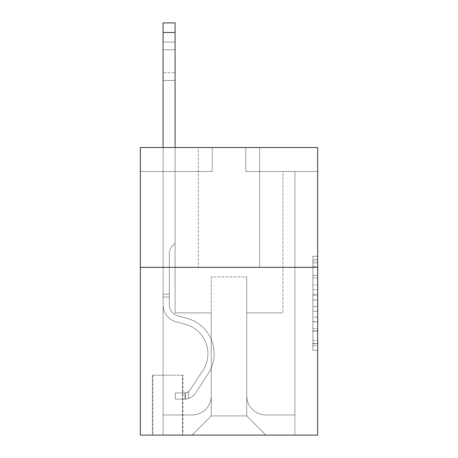 <?xml version="1.0" encoding="UTF-8"?>
<svg xmlns="http://www.w3.org/2000/svg" width="458" height="458" viewBox="0 0 458 458"><rect width="100%" height="100%" fill="white"/><g stroke="black" fill="none" stroke-linecap="round" stroke-linejoin="round"><path stroke-width="0.34" stroke-dasharray="2.29 1.72" d="M312.877 284.945L312.877 300.001L317.669 300.001L317.669 345.635L317.669 260.951L317.669 300.001L312.877 300.001L312.877 259.537L312.877 350.341L312.877 256.245L312.877 343.752L317.669 343.752L312.877 343.752L317.669 343.752L312.877 343.752L312.877 328.695L312.877 350.341L317.669 350.341L317.669 256.245L317.669 343.517L317.669 306.585L312.877 306.585L317.669 306.585L317.669 328.695L317.669 262.829L312.877 262.829L317.669 262.829L317.669 350.341L317.669 260.951L317.669 350.341L312.877 350.341L312.877 256.245L317.669 256.245L317.669 260.951L317.669 256.245L317.669 260.951L317.669 256.245L317.669 259.537L317.669 256.245L312.877 256.245L312.877 262.829L317.669 262.829L312.877 262.829L312.877 284.945L317.669 284.945M259.675 147.516L259.675 267.346L198.325 267.346L259.675 267.346L198.325 267.346L259.675 267.346L259.675 147.516L198.325 147.516L198.325 267.346L198.325 147.516L259.675 147.516M182.988 375.188L152.314 375.188L182.988 375.188L182.988 435.1L152.314 435.1L182.988 435.1M152.314 375.188L152.314 435.1M317.669 294.351L317.669 289.651L317.669 294.351L312.877 294.351L312.877 275.418L312.877 331.168L312.877 317.171L317.669 317.171L312.877 317.171L312.877 350.341L317.669 350.341L312.877 350.341L317.669 350.341L312.877 350.341L312.877 256.245L317.669 256.245L312.877 256.245L317.669 256.245L312.877 256.245L312.877 294.351L317.669 294.351M317.669 267.346L317.669 435.1L140.331 435.1L140.331 267.346L317.669 267.346L317.669 147.516L245.774 147.516L317.669 147.516L317.669 171.481L317.669 147.516L140.331 147.516L212.226 147.516L140.331 147.516L140.331 267.346L317.669 267.346L140.331 267.346M317.669 171.481L245.774 171.481L317.669 171.481M282.924 171.481L294.906 171.481L282.924 171.481L294.906 171.481L282.924 171.481L294.906 171.481L282.924 171.481L294.906 171.481L282.924 171.481L294.906 171.481L282.924 171.481L294.906 171.481L282.924 171.481L294.906 171.481L282.924 171.481L294.906 171.481L282.924 171.481L294.906 171.481L282.924 171.481L294.906 171.481L282.924 171.481L294.906 171.481L282.924 171.481L294.906 171.481L282.924 171.481L294.906 171.481L282.924 171.481L294.906 171.481L282.924 171.481L294.906 171.481L282.924 171.481L294.906 171.481L282.924 171.481L294.906 171.481L282.924 171.481L294.906 171.481L282.924 171.481L282.924 312.877L246.736 312.877L246.736 415.927L211.264 415.927L246.736 415.927L265.909 435.1L294.906 435.1L294.906 171.481L294.906 435.1L192.091 435.1L265.909 435.1L246.736 415.927L265.909 435.1L246.736 415.927L246.736 276.93L246.736 395.798A19.173 19.173 0 0 0 265.909 414.971L294.906 414.971L294.906 171.481L294.906 414.971L294.906 171.481L294.906 414.971L294.906 171.481L294.906 414.971L294.906 171.481L294.906 414.971L294.906 171.481L294.906 414.971L294.906 171.481L294.906 414.971L294.906 171.481L294.906 414.971L294.906 171.481L294.906 414.971L294.906 171.481L294.906 414.971L294.906 171.481L294.906 414.971L294.906 171.481L294.906 414.971L294.906 171.481L294.906 414.971L294.906 171.481L294.906 414.971L294.906 171.481L294.906 414.971L294.906 171.481L294.906 414.971L294.906 171.481L294.906 414.971L265.909 414.971A19.173 19.173 0 0 1 246.736 395.798A19.173 19.173 0 0 0 265.909 414.971A19.173 19.173 0 0 1 246.736 395.798A19.173 19.173 0 0 0 265.909 414.971A19.173 19.173 0 0 1 246.736 395.798A19.173 19.173 0 0 0 265.909 414.971A19.173 19.173 0 0 1 246.736 395.798A19.173 19.173 0 0 0 265.909 414.971A19.173 19.173 0 0 1 246.736 395.798A19.173 19.173 0 0 0 265.909 414.971A19.173 19.173 0 0 1 246.736 395.798A19.173 19.173 0 0 0 265.909 414.971A19.173 19.173 0 0 1 246.736 395.798A19.173 19.173 0 0 0 265.909 414.971A19.173 19.173 0 0 1 246.736 395.798A19.173 19.173 0 0 0 265.909 414.971A19.173 19.173 0 0 1 246.736 395.798A19.173 19.173 0 0 0 265.909 414.971A19.173 19.173 0 0 1 246.736 395.798A19.173 19.173 0 0 0 265.909 414.971A19.173 19.173 0 0 1 246.736 395.798A19.173 19.173 0 0 0 265.909 414.971A19.173 19.173 0 0 1 246.736 395.798A19.173 19.173 0 0 0 265.909 414.971A19.173 19.173 0 0 1 246.736 395.798A19.173 19.173 0 0 0 265.909 414.971A19.173 19.173 0 0 1 246.736 395.798A19.173 19.173 0 0 0 265.909 414.971A19.173 19.173 0 0 1 246.736 395.798A19.173 19.173 0 0 0 265.909 414.971A19.173 19.173 0 0 1 246.736 395.798A19.173 19.173 0 0 0 265.909 414.971A19.173 19.173 0 0 1 246.736 395.798L246.736 312.877L246.736 395.798L246.736 312.877L246.736 395.798L246.736 312.877L246.736 395.798L246.736 312.877L246.736 395.798L246.736 312.877L246.736 395.798L246.736 312.877L246.736 395.798L246.736 312.877L246.736 395.798L246.736 312.877L246.736 395.798L246.736 312.877L246.736 395.798L246.736 312.877L246.736 395.798L246.736 312.877L246.736 395.798L246.736 312.877L246.736 395.798L246.736 312.877L246.736 395.798L246.736 312.877L246.736 395.798L246.736 312.877L246.736 395.798L246.736 312.877L246.736 395.798L246.736 312.877L282.924 312.877L246.736 312.877L282.924 312.877L246.736 312.877L282.924 312.877L246.736 312.877L282.924 312.877L246.736 312.877L282.924 312.877L246.736 312.877L282.924 312.877L246.736 312.877L282.924 312.877L246.736 312.877L282.924 312.877L246.736 312.877L282.924 312.877L246.736 312.877L282.924 312.877L246.736 312.877L282.924 312.877L246.736 312.877L282.924 312.877L246.736 312.877L282.924 312.877L246.736 312.877L282.924 312.877L246.736 312.877L282.924 312.877L246.736 312.877L282.924 312.877L246.736 312.877L282.924 312.877L246.736 312.877L282.924 312.877L282.924 171.481M140.331 171.481L212.226 171.481L140.331 171.481L140.331 147.516L140.331 171.481M163.094 171.481L175.076 171.481L163.094 171.481L175.076 171.481L163.094 171.481L175.076 171.481L163.094 171.481L175.076 171.481L163.094 171.481L175.076 171.481L163.094 171.481L175.076 171.481L163.094 171.481L175.076 171.481L163.094 171.481L175.076 171.481L163.094 171.481L175.076 171.481L163.094 171.481L175.076 171.481L163.094 171.481L175.076 171.481L163.094 171.481L175.076 171.481L163.094 171.481L175.076 171.481L163.094 171.481L175.076 171.481L163.094 171.481L175.076 171.481L163.094 171.481L175.076 171.481L163.094 171.481L175.076 171.481L163.094 171.481L175.076 171.481L163.094 171.481L163.094 435.1L192.091 435.1L211.264 415.927L211.264 312.877L175.076 312.877L175.076 171.481L175.076 312.877L175.076 171.481L175.076 312.877L175.076 171.481L175.076 312.877L175.076 171.481L175.076 312.877L175.076 171.481L175.076 312.877L175.076 171.481L175.076 312.877L175.076 171.481L175.076 312.877L175.076 171.481L175.076 312.877L175.076 171.481L175.076 312.877L175.076 171.481L175.076 312.877L175.076 171.481L175.076 312.877L175.076 171.481L175.076 312.877L175.076 171.481L175.076 312.877L175.076 171.481L175.076 312.877L175.076 171.481L175.076 312.877L175.076 171.481L175.076 312.877L175.076 171.481L175.076 312.877L175.076 171.481L175.076 312.877L211.264 312.877L175.076 312.877L211.264 312.877L175.076 312.877L211.264 312.877L175.076 312.877L211.264 312.877L175.076 312.877L211.264 312.877L175.076 312.877L211.264 312.877L175.076 312.877L211.264 312.877L175.076 312.877L211.264 312.877L175.076 312.877L211.264 312.877L175.076 312.877L211.264 312.877L175.076 312.877L211.264 312.877L175.076 312.877L211.264 312.877L175.076 312.877L211.264 312.877L175.076 312.877L211.264 312.877L175.076 312.877L211.264 312.877L175.076 312.877L211.264 312.877L175.076 312.877L211.264 312.877L175.076 312.877L211.264 312.877L211.264 415.927L192.091 435.1L211.264 415.927L192.091 435.1L163.094 435.1L163.094 171.481L163.094 414.971L192.091 414.971A19.173 19.173 0 0 0 211.264 395.798L211.264 312.877L211.264 395.798A19.173 19.173 0 0 1 192.091 414.971A19.173 19.173 0 0 0 211.264 395.798A19.173 19.173 0 0 1 192.091 414.971A19.173 19.173 0 0 0 211.264 395.798A19.173 19.173 0 0 1 192.091 414.971A19.173 19.173 0 0 0 211.264 395.798A19.173 19.173 0 0 1 192.091 414.971A19.173 19.173 0 0 0 211.264 395.798A19.173 19.173 0 0 1 192.091 414.971A19.173 19.173 0 0 0 211.264 395.798A19.173 19.173 0 0 1 192.091 414.971A19.173 19.173 0 0 0 211.264 395.798A19.173 19.173 0 0 1 192.091 414.971A19.173 19.173 0 0 0 211.264 395.798A19.173 19.173 0 0 1 192.091 414.971A19.173 19.173 0 0 0 211.264 395.798A19.173 19.173 0 0 1 192.091 414.971A19.173 19.173 0 0 0 211.264 395.798A19.173 19.173 0 0 1 192.091 414.971A19.173 19.173 0 0 0 211.264 395.798A19.173 19.173 0 0 1 192.091 414.971A19.173 19.173 0 0 0 211.264 395.798A19.173 19.173 0 0 1 192.091 414.971A19.173 19.173 0 0 0 211.264 395.798A19.173 19.173 0 0 1 192.091 414.971A19.173 19.173 0 0 0 211.264 395.798A19.173 19.173 0 0 1 192.091 414.971A19.173 19.173 0 0 0 211.264 395.798A19.173 19.173 0 0 1 192.091 414.971A19.173 19.173 0 0 0 211.264 395.798A19.173 19.173 0 0 1 192.091 414.971A19.173 19.173 0 0 0 211.264 395.798A19.173 19.173 0 0 1 192.091 414.971L163.094 414.971L192.091 414.971L163.094 414.971L192.091 414.971L163.094 414.971L192.091 414.971L163.094 414.971L192.091 414.971L163.094 414.971L192.091 414.971L163.094 414.971L192.091 414.971L163.094 414.971L192.091 414.971L163.094 414.971L192.091 414.971L163.094 414.971L192.091 414.971L163.094 414.971L192.091 414.971L163.094 414.971L192.091 414.971L163.094 414.971L192.091 414.971L163.094 414.971L192.091 414.971L163.094 414.971L192.091 414.971L163.094 414.971L192.091 414.971L163.094 414.971L192.091 414.971L163.094 414.971L163.094 171.481M152.789 435.1L182.507 435.1L152.789 435.1L152.789 375.188L182.507 375.188L182.507 435.1L182.507 375.188L152.789 375.188L152.789 435.1M211.264 276.93L211.264 415.927L211.264 276.93L246.736 276.93L211.264 276.93M245.774 171.481L245.774 147.516L245.774 171.481M212.226 171.481L212.226 147.516L212.226 171.481M312.877 300.001L317.669 300.001L312.877 300.001M312.877 259.537L312.877 256.245L312.877 259.537L317.669 259.537L312.877 259.537M312.877 330.934L312.877 311.291L312.877 330.934L317.669 330.934L312.877 330.934M312.877 311.291L312.877 306.585L317.669 306.585L312.877 306.585L312.877 311.291L317.669 311.291L312.877 311.291M312.877 275.418L312.877 262.829L312.877 275.418L317.669 275.418L312.877 275.418M312.877 256.245L317.669 256.245L312.877 256.245L312.877 260.951L312.877 256.245L317.669 256.245M312.877 350.341L317.669 350.341L312.877 350.341L312.877 345.635L312.877 350.341M163.094 147.516L163.094 304.833A17.496 17.496 0 0 0 175.895 321.682A17.496 17.496 0 0 1 163.094 304.833A17.496 17.496 0 0 0 175.895 321.682A17.496 17.496 0 0 1 163.094 304.833A17.496 17.496 0 0 0 175.895 321.682A17.496 17.496 0 0 1 163.094 304.833A17.496 17.496 0 0 0 175.895 321.682A17.496 17.496 0 0 1 163.094 304.833A17.496 17.496 0 0 0 175.895 321.682A17.496 17.496 0 0 1 163.094 304.833A17.496 17.496 0 0 0 175.895 321.682A17.496 17.496 0 0 1 163.094 304.833A17.496 17.496 0 0 0 175.895 321.682A17.496 17.496 0 0 1 163.094 304.833A17.496 17.496 0 0 0 175.895 321.682A17.496 17.496 0 0 1 163.094 304.833A17.496 17.496 0 0 0 175.895 321.682A17.496 17.496 0 0 1 163.094 304.833A17.496 17.496 0 0 0 175.895 321.682A17.496 17.496 0 0 1 163.094 304.833A17.496 17.496 0 0 0 175.895 321.682A17.496 17.496 0 0 1 163.094 304.833A17.496 17.496 0 0 0 175.895 321.682A17.496 17.496 0 0 1 163.094 304.833A17.496 17.496 0 0 0 175.895 321.682A17.496 17.496 0 0 1 163.094 304.833A17.496 17.496 0 0 0 175.895 321.682A17.496 17.496 0 0 1 163.094 304.833A17.496 17.496 0 0 0 175.895 321.682A17.496 17.496 0 0 1 163.094 304.833A17.496 17.496 0 0 0 175.895 321.682A17.496 17.496 0 0 1 163.094 304.833A17.496 17.496 0 0 0 175.895 321.682A17.496 17.496 0 0 1 163.094 304.833A17.496 17.496 0 0 0 175.895 321.682A17.496 17.496 0 0 1 163.094 304.833A17.496 17.496 0 0 0 175.895 321.682L185.645 324.401A30.434 30.434 0 0 1 202.923 370.413A30.434 30.434 0 0 0 185.645 324.401A30.434 30.434 0 0 1 202.923 370.413A30.434 30.434 0 0 0 185.645 324.401L175.895 321.682L185.645 324.401A30.434 30.434 0 0 1 202.923 370.413A30.434 30.434 0 0 0 185.645 324.401L175.895 321.682L185.645 324.401A30.434 30.434 0 0 1 202.923 370.413A30.434 30.434 0 0 0 185.645 324.401A30.434 30.434 0 0 1 202.923 370.413A30.434 30.434 0 0 0 185.645 324.401L175.895 321.682L185.645 324.401A30.434 30.434 0 0 1 202.923 370.413A30.434 30.434 0 0 0 185.645 324.401L175.895 321.682L185.645 324.401A30.434 30.434 0 0 1 202.923 370.413A30.434 30.434 0 0 0 185.645 324.401A30.434 30.434 0 0 1 202.923 370.413A30.434 30.434 0 0 0 185.645 324.401L175.895 321.682L185.645 324.401A30.434 30.434 0 0 1 202.923 370.413A30.434 30.434 0 0 0 185.645 324.401L175.895 321.682L185.645 324.401A30.434 30.434 0 0 1 202.923 370.413A30.434 30.434 0 0 0 185.645 324.401A30.434 30.434 0 0 1 202.923 370.413A30.434 30.434 0 0 0 185.645 324.401L175.895 321.682L185.645 324.401A30.434 30.434 0 0 1 202.923 370.413A30.434 30.434 0 0 0 185.645 324.401L175.895 321.682L185.645 324.401A30.434 30.434 0 0 1 202.923 370.413A30.434 30.434 0 0 0 185.645 324.401A30.434 30.434 0 0 1 202.923 370.413A30.434 30.434 0 0 0 185.645 324.401L175.895 321.682L185.645 324.401A30.434 30.434 0 0 1 202.923 370.413A30.434 30.434 0 0 0 185.645 324.401L175.895 321.682L185.645 324.401A30.434 30.434 0 0 1 202.923 370.413A30.434 30.434 0 0 0 185.645 324.401A30.434 30.434 0 0 1 202.923 370.413A30.434 30.434 0 0 0 185.645 324.401L175.895 321.682L185.645 324.401A30.434 30.434 0 0 1 202.923 370.413A30.434 30.434 0 0 0 185.645 324.401A30.434 30.434 0 0 1 202.923 370.413L190.076 389.998L202.923 370.413A30.434 30.434 0 0 0 185.645 324.401L175.895 321.682L185.645 324.401A30.434 30.434 0 0 1 202.923 370.413L190.076 389.998L202.923 370.413A30.434 30.434 0 0 0 185.645 324.401A30.434 30.434 0 0 1 202.923 370.413L190.076 389.998L202.923 370.413A30.434 30.434 0 0 0 185.645 324.401A30.434 30.434 0 0 1 202.923 370.413L190.076 389.998L202.923 370.413A30.434 30.434 0 0 0 185.645 324.401A30.434 30.434 0 0 1 202.923 370.413L190.076 389.998L202.923 370.413A30.434 30.434 0 0 0 185.645 324.401A30.434 30.434 0 0 1 202.923 370.413L190.076 389.998L202.923 370.413A30.434 30.434 0 0 0 185.645 324.401A30.434 30.434 0 0 1 202.923 370.413L190.076 389.998L202.923 370.413A30.434 30.434 0 0 0 185.645 324.401A30.434 30.434 0 0 1 202.923 370.413L190.076 389.998L202.923 370.413A30.434 30.434 0 0 0 185.645 324.401A30.434 30.434 0 0 1 202.923 370.413L190.076 389.998L202.923 370.413A30.434 30.434 0 0 0 185.645 324.401A30.434 30.434 0 0 1 202.923 370.413L190.076 389.998L202.923 370.413A30.434 30.434 0 0 0 185.645 324.401A30.434 30.434 0 0 1 202.923 370.413L190.076 389.998L202.923 370.413A30.434 30.434 0 0 0 185.645 324.401A30.434 30.434 0 0 1 202.923 370.413L190.076 389.998A6.469 6.469 0 0 1 188.501 391.664C184.866 393.33 184.866 393.33 188.501 391.664C184.866 393.33 184.866 393.33 188.501 391.664A6.469 6.469 0 0 0 190.076 389.998L202.923 370.413L190.076 389.998A6.469 6.469 0 0 1 184.906 392.918A6.469 6.469 0 0 0 190.076 389.998A6.469 6.469 0 0 1 188.501 391.664C184.866 393.33 184.866 393.33 188.501 391.664C184.866 393.33 184.866 393.33 188.501 391.664A6.469 6.469 0 0 0 190.076 389.998L202.923 370.413A30.434 30.434 0 0 0 185.645 324.401A30.434 30.434 0 0 1 202.923 370.413L190.076 389.998A6.469 6.469 0 0 1 184.906 392.918A6.469 6.469 0 0 0 190.076 389.998A6.469 6.469 0 0 1 188.501 391.664C184.866 393.33 184.866 393.33 188.501 391.664C184.866 393.33 184.866 393.33 188.501 391.664A6.469 6.469 0 0 0 190.076 389.998L202.923 370.413L190.076 389.998A6.469 6.469 0 0 1 184.906 392.918A6.469 6.469 0 0 0 190.076 389.998A6.469 6.469 0 0 1 188.501 391.664C184.866 393.33 184.866 393.33 188.501 391.664C184.866 393.33 184.866 393.33 188.501 391.664A6.469 6.469 0 0 0 190.076 389.998L202.923 370.413L190.076 389.998A6.469 6.469 0 0 1 184.906 392.918A6.469 6.469 0 0 0 190.076 389.998A6.469 6.469 0 0 1 188.501 391.664C184.866 393.33 184.866 393.33 188.501 391.664C184.866 393.33 184.866 393.33 188.501 391.664A6.469 6.469 0 0 0 190.076 389.998L202.923 370.413A30.434 30.434 0 0 0 185.645 324.401A30.434 30.434 0 0 1 202.923 370.413L190.076 389.998A6.469 6.469 0 0 1 184.906 392.918A6.469 6.469 0 0 0 190.076 389.998A6.469 6.469 0 0 1 188.501 391.664C184.866 393.33 184.866 393.33 188.501 391.664C184.866 393.33 184.866 393.33 188.501 391.664A6.469 6.469 0 0 0 190.076 389.998L202.923 370.413L190.076 389.998A6.469 6.469 0 0 1 184.906 392.918A6.469 6.469 0 0 0 190.076 389.998A6.469 6.469 0 0 1 188.501 391.664C184.866 393.33 184.866 393.33 188.501 391.664C184.866 393.33 184.866 393.33 188.501 391.664A6.469 6.469 0 0 0 190.076 389.998L202.923 370.413L190.076 389.998A6.469 6.469 0 0 1 184.906 392.918A6.469 6.469 0 0 0 190.076 389.998A6.469 6.469 0 0 1 188.501 391.664C184.866 393.33 184.866 393.33 188.501 391.664C184.866 393.33 184.866 393.33 188.501 391.664A6.469 6.469 0 0 0 190.076 389.998L202.923 370.413A30.434 30.434 0 0 0 185.645 324.401A30.434 30.434 0 0 1 202.923 370.413L190.076 389.998A6.469 6.469 0 0 1 184.906 392.918A6.469 6.469 0 0 0 190.076 389.998A6.469 6.469 0 0 1 188.501 391.664C184.866 393.33 184.866 393.33 188.501 391.664C184.866 393.33 184.866 393.33 188.501 391.664A6.469 6.469 0 0 0 190.076 389.998L202.923 370.413L190.076 389.998A6.469 6.469 0 0 1 184.906 392.918A6.469 6.469 0 0 0 190.076 389.998A6.469 6.469 0 0 1 188.501 391.664C184.866 393.33 184.866 393.33 188.501 391.664C184.866 393.33 184.866 393.33 188.501 391.664A6.469 6.469 0 0 0 190.076 389.998L202.923 370.413L190.076 389.998A6.469 6.469 0 0 1 184.906 392.918A6.469 6.469 0 0 0 190.076 389.998A6.469 6.469 0 0 1 188.501 391.664C184.866 393.33 184.866 393.33 188.501 391.664C184.866 393.33 184.866 393.33 188.501 391.664A6.469 6.469 0 0 0 190.076 389.998L202.923 370.413A30.434 30.434 0 0 0 185.645 324.401A30.434 30.434 0 0 1 202.923 370.413L190.076 389.998A6.469 6.469 0 0 1 184.906 392.918A6.469 6.469 0 0 0 190.076 389.998A6.469 6.469 0 0 1 188.501 391.664C184.866 393.33 184.866 393.33 188.501 391.664C184.866 393.33 184.866 393.33 188.501 391.664A6.469 6.469 0 0 0 190.076 389.998L202.923 370.413L190.076 389.998A6.469 6.469 0 0 1 184.906 392.918A6.469 6.469 0 0 0 190.076 389.998A6.469 6.469 0 0 1 188.501 391.664C184.866 393.33 184.866 393.33 188.501 391.664C184.866 393.33 184.866 393.33 188.501 391.664A6.469 6.469 0 0 0 190.076 389.998L202.923 370.413L190.076 389.998A6.469 6.469 0 0 1 184.906 392.918A6.469 6.469 0 0 0 190.076 389.998A6.469 6.469 0 0 1 188.501 391.664C184.866 393.33 184.866 393.33 188.501 391.664C184.866 393.33 184.866 393.33 188.501 391.664A6.469 6.469 0 0 0 190.076 389.998L202.923 370.413A30.434 30.434 0 0 0 185.645 324.401A30.434 30.434 0 0 1 202.923 370.413L190.076 389.998A6.469 6.469 0 0 1 184.906 392.918A6.469 6.469 0 0 0 190.076 389.998A6.469 6.469 0 0 1 188.501 391.664C184.866 393.33 184.866 393.33 188.501 391.664C184.866 393.33 184.866 393.33 188.501 391.664A6.469 6.469 0 0 0 190.076 389.998L202.923 370.413L190.076 389.998A6.469 6.469 0 0 1 184.906 392.918A6.469 6.469 0 0 0 190.076 389.998A6.469 6.469 0 0 1 188.501 391.664C184.866 393.33 184.866 393.33 188.501 391.664C184.866 393.33 184.866 393.33 188.501 391.664A6.469 6.469 0 0 0 190.076 389.998L202.923 370.413L190.076 389.998A6.469 6.469 0 0 1 184.906 392.918A6.469 6.469 0 0 0 190.076 389.998A6.469 6.469 0 0 1 188.501 391.664C184.866 393.33 184.866 393.33 188.501 391.664C184.866 393.33 184.866 393.33 188.501 391.664A6.469 6.469 0 0 0 190.076 389.998L202.923 370.413L190.076 389.998A6.469 6.469 0 0 1 184.906 392.918A6.469 6.469 0 0 0 190.076 389.998A6.469 6.469 0 0 1 188.501 391.664A6.469 6.469 0 0 0 190.076 389.998L202.923 370.413L190.076 389.998A6.469 6.469 0 0 1 184.906 392.918L175.317 392.924L175.317 399.153L175.317 392.924L184.906 392.918L184.906 399.153L175.317 399.153L184.906 399.153L184.906 392.918L175.317 392.924L175.317 399.153L175.317 392.924L184.906 392.918L184.906 399.153L175.317 399.153L184.906 399.153L184.906 392.918L175.317 392.924L175.317 399.153L175.317 392.924L184.906 392.918L184.906 399.153L175.317 399.153L184.906 399.153L184.906 392.918L175.317 392.924L175.317 399.153L175.317 392.924L184.906 392.918L184.906 399.153L175.317 399.153L184.906 399.153L184.906 392.918L175.317 392.924L175.317 399.153L175.317 392.924L184.906 392.918L184.906 399.153L175.317 399.153L184.906 399.153L184.906 392.918L175.317 392.924L175.317 399.153L175.317 392.924L184.906 392.918L184.906 399.153L175.317 399.153L184.906 399.153L184.906 392.918L175.317 392.924L175.317 399.153L175.317 392.924L184.906 392.918L184.906 399.153L175.317 399.153L184.906 399.153L184.906 392.918L175.317 392.924L175.317 399.153L175.317 392.924L184.906 392.918L184.906 399.153L175.317 399.153L184.906 399.153L184.906 392.918L175.317 392.924L175.317 399.153L175.317 392.924L184.906 392.918L184.906 399.153L175.317 399.153L184.906 399.153L184.906 392.918L175.317 392.924L175.317 399.153L175.317 392.924L184.906 392.918L184.906 399.153L175.317 399.153L184.906 399.153L184.906 392.918L175.317 392.924L175.317 399.153L175.317 392.924L184.906 392.918L184.906 399.153L175.317 399.153L184.906 399.153L184.906 392.918L175.317 392.924L175.317 399.153L175.317 392.924L184.906 392.918L184.906 399.153L175.317 399.153L184.906 399.153L184.906 392.918L175.317 392.924L175.317 399.153L175.317 392.924L184.906 392.918L184.906 399.153L175.317 399.153L184.906 399.153L184.906 392.918L175.317 392.924L175.317 399.153L175.317 392.924L184.906 392.918L184.906 399.153L175.317 399.153L184.906 399.153L184.906 392.918L175.317 392.924L175.317 399.153L175.317 392.924L184.906 392.918L184.906 399.153L175.317 399.153L184.906 399.153L184.906 392.918L175.317 392.924L175.317 399.153L175.317 392.924L184.906 392.918L184.906 399.153L175.317 399.153L184.906 399.153L184.906 392.918L175.317 392.924L175.317 399.153L175.317 392.924L184.906 392.918L184.906 399.153L175.317 399.153L184.906 399.153L184.906 392.918L175.317 392.924L184.906 392.918L184.906 399.153L184.906 392.918A6.469 6.469 0 0 0 190.076 389.998L202.923 370.413A30.434 30.434 0 0 0 185.645 324.401L175.895 321.682A17.496 17.496 0 0 1 163.094 304.833L163.094 22.9L163.094 304.833A17.496 17.496 0 0 0 175.895 321.682A17.496 17.496 0 0 1 163.094 304.833L163.094 32.484L163.094 304.833A17.496 17.496 0 0 0 175.895 321.682A17.496 17.496 0 0 1 163.094 304.833L163.094 32.484L163.094 304.833A17.496 17.496 0 0 0 175.895 321.682A17.496 17.496 0 0 1 163.094 304.833L163.094 32.484L163.094 304.833A17.496 17.496 0 0 0 175.895 321.682L185.645 324.401L175.895 321.682A17.496 17.496 0 0 1 163.094 304.833L163.094 32.484L163.094 304.833A17.496 17.496 0 0 0 175.895 321.682A17.496 17.496 0 0 1 163.094 304.833L163.094 32.484L163.094 304.833A17.496 17.496 0 0 0 175.895 321.682A17.496 17.496 0 0 1 163.094 304.833L163.094 32.484L163.094 304.833A17.496 17.496 0 0 0 175.895 321.682L185.645 324.401L175.895 321.682A17.496 17.496 0 0 1 163.094 304.833L163.094 32.484L163.094 304.833A17.496 17.496 0 0 0 175.895 321.682A17.496 17.496 0 0 1 163.094 304.833L163.094 32.484L163.094 304.833A17.496 17.496 0 0 0 175.895 321.682A17.496 17.496 0 0 1 163.094 304.833L163.094 32.484L163.094 304.833A17.496 17.496 0 0 0 175.895 321.682L185.645 324.401A30.434 30.434 0 0 1 202.923 370.413A30.434 30.434 0 0 0 185.645 324.401L175.895 321.682A17.496 17.496 0 0 1 163.094 304.833L163.094 32.484L163.094 304.833A17.496 17.496 0 0 0 175.895 321.682A17.496 17.496 0 0 1 163.094 304.833L163.094 32.484L163.094 304.833A17.496 17.496 0 0 0 175.895 321.682A17.496 17.496 0 0 1 163.094 304.833L163.094 32.484L163.094 304.833A17.496 17.496 0 0 0 175.895 321.682L185.645 324.401L175.895 321.682A17.496 17.496 0 0 1 163.094 304.833L163.094 32.484L163.094 304.833A17.496 17.496 0 0 0 175.895 321.682A17.496 17.496 0 0 1 163.094 304.833L163.094 32.484L163.094 304.833A17.496 17.496 0 0 0 175.895 321.682A17.496 17.496 0 0 1 163.094 304.833L163.094 32.484L163.094 304.833A17.496 17.496 0 0 0 175.895 321.682L185.645 324.401L175.895 321.682A17.496 17.496 0 0 1 163.094 304.833L163.094 32.484L163.094 304.833A17.496 17.496 0 0 0 175.895 321.682A17.496 17.496 0 0 1 163.094 304.833L163.094 22.9L175.076 22.9L175.076 243.381L172.38 246.078A10.414 10.414 0 0 0 169.328 253.446A10.414 10.414 0 0 1 172.38 246.078L175.076 243.381L175.076 22.9L163.094 22.9L175.076 22.9L175.076 243.381L172.38 246.078A10.414 10.414 0 0 0 169.328 253.446A10.414 10.414 0 0 1 172.38 246.078L175.076 243.381L175.076 22.9L163.094 22.9L175.076 22.9L175.076 243.381L172.38 246.078A10.414 10.414 0 0 0 169.328 253.446A10.414 10.414 0 0 1 172.38 246.078L175.076 243.381L175.076 22.9L163.094 22.9L175.076 22.9L175.076 243.381L172.38 246.078A10.414 10.414 0 0 0 169.328 253.446A10.414 10.414 0 0 1 172.38 246.078L175.076 243.381L175.076 22.9L163.094 22.9L175.076 22.9L175.076 243.381L172.38 246.078A10.414 10.414 0 0 0 169.328 253.446A10.414 10.414 0 0 1 172.38 246.078L175.076 243.381L175.076 22.9L163.094 22.9L175.076 22.9L175.076 243.381L172.38 246.078A10.414 10.414 0 0 0 169.328 253.446A10.414 10.414 0 0 1 172.38 246.078L175.076 243.381L175.076 22.9L163.094 22.9L175.076 22.9L175.076 243.381L172.38 246.078A10.414 10.414 0 0 0 169.328 253.446A10.414 10.414 0 0 1 172.38 246.078L175.076 243.381L175.076 22.9L163.094 22.9L175.076 22.9L175.076 243.381L172.38 246.078A10.414 10.414 0 0 0 169.328 253.446A10.414 10.414 0 0 1 172.38 246.078L175.076 243.381L175.076 22.9L163.094 22.9L175.076 22.9L175.076 243.381L172.38 246.078A10.414 10.414 0 0 0 169.328 253.446A10.414 10.414 0 0 1 172.38 246.078L175.076 243.381L175.076 22.9L163.094 22.9L175.076 22.9L175.076 243.381L172.38 246.078A10.414 10.414 0 0 0 169.328 253.446A10.414 10.414 0 0 1 172.38 246.078L175.076 243.381L175.076 22.9L163.094 22.9L175.076 22.9L175.076 243.381L172.38 246.078A10.414 10.414 0 0 0 169.328 253.446A10.414 10.414 0 0 1 172.38 246.078L175.076 243.381L175.076 22.9L163.094 22.9L175.076 22.9L175.076 243.381L172.38 246.078A10.414 10.414 0 0 0 169.328 253.446A10.414 10.414 0 0 1 172.38 246.078L175.076 243.381L175.076 22.9L163.094 22.9L175.076 22.9L175.076 243.381L172.38 246.078A10.414 10.414 0 0 0 169.328 253.446A10.414 10.414 0 0 1 172.38 246.078L175.076 243.381L175.076 22.9L163.094 22.9L175.076 22.9L175.076 243.381L172.38 246.078A10.414 10.414 0 0 0 169.328 253.446A10.414 10.414 0 0 1 172.38 246.078L175.076 243.381L175.076 22.9L163.094 22.9L175.076 22.9L175.076 243.381L172.38 246.078A10.414 10.414 0 0 0 169.328 253.446A10.414 10.414 0 0 1 172.38 246.078L175.076 243.381L175.076 22.9L163.094 22.9L175.076 22.9L175.076 243.381L172.38 246.078A10.414 10.414 0 0 0 169.328 253.446A10.414 10.414 0 0 1 172.38 246.078L175.076 243.381L175.076 22.9L163.094 22.9L175.076 22.9L175.076 243.381L172.38 246.078A10.414 10.414 0 0 0 169.328 253.446A10.414 10.414 0 0 1 172.38 246.078L175.076 243.381L175.076 22.9L163.094 22.9L175.076 22.9L175.076 243.381L172.38 246.078A10.414 10.414 0 0 0 169.328 253.446A10.414 10.414 0 0 1 172.38 246.078L175.076 243.381L175.076 147.516M169.328 294.185L163.094 294.185L169.328 294.185L169.328 304.833L169.328 253.446L169.328 304.833L169.328 294.185L163.094 294.185L169.328 294.185L169.328 304.833A11.261 11.261 0 0 0 177.567 315.682A11.261 11.261 0 0 1 169.328 304.833L169.328 253.446L169.328 304.833A11.261 11.261 0 0 0 177.567 315.682A11.261 11.261 0 0 1 169.328 304.833L169.328 253.446L169.328 304.833L169.328 294.185L163.094 294.185L169.328 294.185L169.328 304.833A11.261 11.261 0 0 0 177.567 315.682A11.261 11.261 0 0 1 169.328 304.833L169.328 253.446L169.328 304.833A11.261 11.261 0 0 0 177.567 315.682L187.322 318.402L177.567 315.682A11.261 11.261 0 0 1 169.328 304.833L169.328 253.446L169.328 304.833L169.328 294.185L163.094 294.185L169.328 294.185L169.328 304.833A11.261 11.261 0 0 0 177.567 315.682A11.261 11.261 0 0 1 169.328 304.833L169.328 253.446L169.328 304.833A11.261 11.261 0 0 0 177.567 315.682A11.261 11.261 0 0 1 169.328 304.833L169.328 253.446L169.328 304.833L169.328 294.185L163.094 294.185L169.328 294.185L169.328 304.833A11.261 11.261 0 0 0 177.567 315.682L187.322 318.402L177.567 315.682A11.261 11.261 0 0 1 169.328 304.833L169.328 253.446L169.328 304.833A11.261 11.261 0 0 0 177.567 315.682A11.261 11.261 0 0 1 169.328 304.833L169.328 253.446L169.328 304.833L169.328 294.185L163.094 294.185L169.328 294.185L169.328 304.833A11.261 11.261 0 0 0 177.567 315.682A11.261 11.261 0 0 1 169.328 304.833L169.328 253.446L169.328 304.833A11.261 11.261 0 0 0 177.567 315.682L187.322 318.402L177.567 315.682A11.261 11.261 0 0 1 169.328 304.833L169.328 253.446L169.328 304.833L169.328 294.185L163.094 294.185L169.328 294.185L169.328 304.833A11.261 11.261 0 0 0 177.567 315.682A11.261 11.261 0 0 1 169.328 304.833L169.328 253.446L169.328 304.833A11.261 11.261 0 0 0 177.567 315.682A11.261 11.261 0 0 1 169.328 304.833L169.328 253.446L169.328 304.833L169.328 294.185L163.094 294.185L169.328 294.185L169.328 304.833A11.261 11.261 0 0 0 177.567 315.682L187.322 318.402A36.669 36.669 0 0 1 208.132 373.837A36.669 36.669 0 0 0 187.322 318.402L177.567 315.682A11.261 11.261 0 0 1 169.328 304.833L169.328 253.446L169.328 304.833A11.261 11.261 0 0 0 177.567 315.682A11.261 11.261 0 0 1 169.328 304.833L169.328 253.446L169.328 304.833L169.328 294.185L163.094 294.185L169.328 294.185L169.328 304.833A11.261 11.261 0 0 0 177.567 315.682A11.261 11.261 0 0 1 169.328 304.833L169.328 253.446L169.328 304.833A11.261 11.261 0 0 0 177.567 315.682L187.322 318.402L177.567 315.682A11.261 11.261 0 0 1 169.328 304.833L169.328 294.185M184.906 399.153A12.704 12.704 0 0 0 195.285 393.416L208.132 373.837A36.669 36.669 0 0 0 187.322 318.402L177.567 315.682A11.261 11.261 0 0 1 169.328 304.833A11.261 11.261 0 0 0 177.567 315.682A11.261 11.261 0 0 1 169.328 304.833L169.328 253.446L169.328 304.833A11.261 11.261 0 0 0 177.567 315.682L187.322 318.402A36.669 36.669 0 0 1 208.132 373.837A36.669 36.669 0 0 0 187.322 318.402L177.567 315.682A11.261 11.261 0 0 1 169.328 304.833A11.261 11.261 0 0 0 177.567 315.682A11.261 11.261 0 0 1 169.328 304.833A11.261 11.261 0 0 0 177.567 315.682L187.322 318.402L177.567 315.682A11.261 11.261 0 0 1 169.328 304.833A11.261 11.261 0 0 0 177.567 315.682L187.322 318.402L177.567 315.682A11.261 11.261 0 0 1 169.328 304.833A11.261 11.261 0 0 0 177.567 315.682A11.261 11.261 0 0 1 169.328 304.833A11.261 11.261 0 0 0 177.567 315.682L187.322 318.402A36.669 36.669 0 0 1 208.132 373.837L195.285 393.416L208.132 373.837A36.669 36.669 0 0 0 187.322 318.402L177.567 315.682A11.261 11.261 0 0 1 169.328 304.833A11.261 11.261 0 0 0 177.567 315.682L187.322 318.402L177.567 315.682A11.261 11.261 0 0 1 169.328 304.833A11.261 11.261 0 0 0 177.567 315.682A11.261 11.261 0 0 1 169.328 304.833A11.261 11.261 0 0 0 177.567 315.682L187.322 318.402L177.567 315.682A11.261 11.261 0 0 1 169.328 304.833A11.261 11.261 0 0 0 177.567 315.682L187.322 318.402A36.669 36.669 0 0 1 208.132 373.837A36.669 36.669 0 0 0 187.322 318.402L177.567 315.682A11.261 11.261 0 0 1 169.328 304.833A11.261 11.261 0 0 0 177.567 315.682A11.261 11.261 0 0 1 169.328 304.833A11.261 11.261 0 0 0 177.567 315.682L187.322 318.402L177.567 315.682A11.261 11.261 0 0 1 169.328 304.833A11.261 11.261 0 0 0 177.567 315.682L187.322 318.402L177.567 315.682A11.261 11.261 0 0 1 169.328 304.833A11.261 11.261 0 0 0 177.567 315.682A11.261 11.261 0 0 1 169.328 304.833A11.261 11.261 0 0 0 177.567 315.682L187.322 318.402A36.669 36.669 0 0 1 208.132 373.837A36.669 36.669 0 0 0 187.322 318.402L177.567 315.682A11.261 11.261 0 0 1 169.328 304.833A11.261 11.261 0 0 0 177.567 315.682L187.322 318.402L177.567 315.682A11.261 11.261 0 0 1 169.328 304.833A11.261 11.261 0 0 0 177.567 315.682A11.261 11.261 0 0 1 169.328 304.833A11.261 11.261 0 0 0 177.567 315.682L187.322 318.402L177.567 315.682A11.261 11.261 0 0 1 169.328 304.833A11.261 11.261 0 0 0 177.567 315.682L187.322 318.402A36.669 36.669 0 0 1 208.132 373.837L195.285 393.416L208.132 373.837A36.669 36.669 0 0 0 187.322 318.402L177.567 315.682L187.322 318.402A36.669 36.669 0 0 1 208.132 373.837A36.669 36.669 0 0 0 187.322 318.402L177.567 315.682L187.322 318.402A36.669 36.669 0 0 1 208.132 373.837A36.669 36.669 0 0 0 187.322 318.402L177.567 315.682L187.322 318.402A36.669 36.669 0 0 1 208.132 373.837L195.285 393.416A12.704 12.704 0 0 1 188.501 398.557A12.704 12.704 0 0 0 195.285 393.416L208.132 373.837A36.669 36.669 0 0 0 187.322 318.402L177.567 315.682L187.322 318.402A36.669 36.669 0 0 1 208.132 373.837A36.669 36.669 0 0 0 187.322 318.402L177.567 315.682L187.322 318.402A36.669 36.669 0 0 1 208.132 373.837A36.669 36.669 0 0 0 187.322 318.402L177.567 315.682L187.322 318.402A36.669 36.669 0 0 1 208.132 373.837L195.285 393.416L208.132 373.837A36.669 36.669 0 0 0 187.322 318.402L177.567 315.682L187.322 318.402A36.669 36.669 0 0 1 208.132 373.837A36.669 36.669 0 0 0 187.322 318.402L177.567 315.682L187.322 318.402A36.669 36.669 0 0 1 208.132 373.837A36.669 36.669 0 0 0 187.322 318.402L177.567 315.682L187.322 318.402A36.669 36.669 0 0 1 208.132 373.837L195.285 393.416L208.132 373.837A36.669 36.669 0 0 0 187.322 318.402L177.567 315.682L187.322 318.402A36.669 36.669 0 0 1 208.132 373.837A36.669 36.669 0 0 0 187.322 318.402L177.567 315.682L187.322 318.402A36.669 36.669 0 0 1 208.132 373.837A36.669 36.669 0 0 0 187.322 318.402L177.567 315.682L187.322 318.402A36.669 36.669 0 0 1 208.132 373.837L195.285 393.416A12.704 12.704 0 0 1 188.501 398.557C184.809 399.347 184.809 399.347 188.501 398.557C184.809 399.347 184.809 399.347 188.501 398.557A12.704 12.704 0 0 0 195.285 393.416L208.132 373.837A36.669 36.669 0 0 0 187.322 318.402A36.669 36.669 0 0 1 208.132 373.837A36.669 36.669 0 0 0 187.322 318.402A36.669 36.669 0 0 1 208.132 373.837L195.285 393.416L208.132 373.837A36.669 36.669 0 0 0 187.322 318.402A36.669 36.669 0 0 1 208.132 373.837L195.285 393.416L208.132 373.837A36.669 36.669 0 0 0 187.322 318.402A36.669 36.669 0 0 1 208.132 373.837A36.669 36.669 0 0 0 187.322 318.402A36.669 36.669 0 0 1 208.132 373.837L195.285 393.416A12.704 12.704 0 0 1 188.501 398.557C184.809 399.347 184.809 399.347 188.501 398.557C184.809 399.347 184.809 399.347 188.501 398.557A12.704 12.704 0 0 0 195.285 393.416L208.132 373.837A36.669 36.669 0 0 0 187.322 318.402A36.669 36.669 0 0 1 208.132 373.837L195.285 393.416L208.132 373.837A36.669 36.669 0 0 0 187.322 318.402A36.669 36.669 0 0 1 208.132 373.837A36.669 36.669 0 0 0 187.322 318.402A36.669 36.669 0 0 1 208.132 373.837L195.285 393.416L208.132 373.837A36.669 36.669 0 0 0 187.322 318.402A36.669 36.669 0 0 1 208.132 373.837L195.285 393.416A12.704 12.704 0 0 1 188.501 398.557C184.809 399.347 184.809 399.347 188.501 398.557C184.809 399.347 184.809 399.347 188.501 398.557A12.704 12.704 0 0 0 195.285 393.416L208.132 373.837A36.669 36.669 0 0 0 187.322 318.402A36.669 36.669 0 0 1 208.132 373.837A36.669 36.669 0 0 0 187.322 318.402A36.669 36.669 0 0 1 208.132 373.837L195.285 393.416L208.132 373.837A36.669 36.669 0 0 0 187.322 318.402A36.669 36.669 0 0 1 208.132 373.837L195.285 393.416L208.132 373.837A36.669 36.669 0 0 0 187.322 318.402A36.669 36.669 0 0 1 208.132 373.837A36.669 36.669 0 0 0 187.322 318.402A36.669 36.669 0 0 1 208.132 373.837L195.285 393.416A12.704 12.704 0 0 1 188.501 398.557C184.809 399.347 184.809 399.347 188.501 398.557C184.809 399.347 184.809 399.347 188.501 398.557A12.704 12.704 0 0 0 195.285 393.416L208.132 373.837A36.669 36.669 0 0 0 187.322 318.402A36.669 36.669 0 0 1 208.132 373.837L195.285 393.416L208.132 373.837A36.669 36.669 0 0 0 187.322 318.402A36.669 36.669 0 0 1 208.132 373.837A36.669 36.669 0 0 0 187.322 318.402A36.669 36.669 0 0 1 208.132 373.837L195.285 393.416L208.132 373.837A36.669 36.669 0 0 0 187.322 318.402A36.669 36.669 0 0 1 208.132 373.837L195.285 393.416A12.704 12.704 0 0 1 188.501 398.557C184.809 399.347 184.809 399.347 188.501 398.557C184.809 399.347 184.809 399.347 188.501 398.557A12.704 12.704 0 0 0 195.285 393.416L208.132 373.837L195.285 393.416A12.704 12.704 0 0 1 188.501 398.557C184.809 399.347 184.809 399.347 188.501 398.557C184.809 399.347 184.809 399.347 188.501 398.557A12.704 12.704 0 0 0 195.285 393.416L208.132 373.837L195.285 393.416A12.704 12.704 0 0 1 188.501 398.557C184.809 399.347 184.809 399.347 188.501 398.557C184.809 399.347 184.809 399.347 188.501 398.557A12.704 12.704 0 0 0 195.285 393.416L208.132 373.837L195.285 393.416A12.704 12.704 0 0 1 188.501 398.557C184.809 399.347 184.809 399.347 188.501 398.557C184.809 399.347 184.809 399.347 188.501 398.557A12.704 12.704 0 0 0 195.285 393.416L208.132 373.837L195.285 393.416A12.704 12.704 0 0 1 188.501 398.557C184.809 399.347 184.809 399.347 188.501 398.557C184.809 399.347 184.809 399.347 188.501 398.557A12.704 12.704 0 0 0 195.285 393.416L208.132 373.837L195.285 393.416A12.704 12.704 0 0 1 188.501 398.557C184.809 399.347 184.809 399.347 188.501 398.557C184.809 399.347 184.809 399.347 188.501 398.557A12.704 12.704 0 0 0 195.285 393.416L208.132 373.837L195.285 393.416A12.704 12.704 0 0 1 188.501 398.557C184.809 399.347 184.809 399.347 188.501 398.557C184.809 399.347 184.809 399.347 188.501 398.557A12.704 12.704 0 0 0 195.285 393.416L208.132 373.837L195.285 393.416A12.704 12.704 0 0 1 188.501 398.557C184.809 399.347 184.809 399.347 188.501 398.557C184.809 399.347 184.809 399.347 188.501 398.557A12.704 12.704 0 0 0 195.285 393.416L208.132 373.837L195.285 393.416A12.704 12.704 0 0 1 188.501 398.557C184.809 399.347 184.809 399.347 188.501 398.557C184.809 399.347 184.809 399.347 188.501 398.557A12.704 12.704 0 0 0 195.285 393.416L208.132 373.837L195.285 393.416A12.704 12.704 0 0 1 188.501 398.557C184.809 399.347 184.809 399.347 188.501 398.557C184.809 399.347 184.809 399.347 188.501 398.557A12.704 12.704 0 0 0 195.285 393.416L208.132 373.837L195.285 393.416A12.704 12.704 0 0 1 188.501 398.557C184.809 399.347 184.809 399.347 188.501 398.557C184.809 399.347 184.809 399.347 188.501 398.557A12.704 12.704 0 0 0 195.285 393.416L208.132 373.837L195.285 393.416A12.704 12.704 0 0 1 188.501 398.557C184.809 399.347 184.809 399.347 188.501 398.557C184.809 399.347 184.809 399.347 188.501 398.557A12.704 12.704 0 0 0 195.285 393.416L208.132 373.837L195.285 393.416A12.704 12.704 0 0 1 188.501 398.557C184.809 399.347 184.809 399.347 188.501 398.557C184.809 399.347 184.809 399.347 188.501 398.557A12.704 12.704 0 0 0 195.285 393.416A12.704 12.704 0 0 1 184.906 399.153A12.704 12.704 0 0 0 195.285 393.416A12.704 12.704 0 0 1 184.906 399.153A12.704 12.704 0 0 0 195.285 393.416A12.704 12.704 0 0 1 184.906 399.153A12.704 12.704 0 0 0 195.285 393.416A12.704 12.704 0 0 1 184.906 399.153A12.704 12.704 0 0 0 195.285 393.416A12.704 12.704 0 0 1 184.906 399.153A12.704 12.704 0 0 0 195.285 393.416A12.704 12.704 0 0 1 184.906 399.153A12.704 12.704 0 0 0 195.285 393.416A12.704 12.704 0 0 1 184.906 399.153A12.704 12.704 0 0 0 195.285 393.416A12.704 12.704 0 0 1 184.906 399.153A12.704 12.704 0 0 0 195.285 393.416A12.704 12.704 0 0 1 184.906 399.153A12.704 12.704 0 0 0 195.285 393.416A12.704 12.704 0 0 1 184.906 399.153A12.704 12.704 0 0 0 195.285 393.416A12.704 12.704 0 0 1 184.906 399.153A12.704 12.704 0 0 0 195.285 393.416A12.704 12.704 0 0 1 184.906 399.153A12.704 12.704 0 0 0 195.285 393.416A12.704 12.704 0 0 1 184.906 399.153A12.704 12.704 0 0 0 195.285 393.416A12.704 12.704 0 0 1 184.906 399.153A12.704 12.704 0 0 0 195.285 393.416A12.704 12.704 0 0 1 184.906 399.153A12.704 12.704 0 0 0 195.285 393.416A12.704 12.704 0 0 1 184.906 399.153A12.704 12.704 0 0 0 195.285 393.416A12.704 12.704 0 0 1 184.906 399.153A12.704 12.704 0 0 0 195.285 393.416A12.704 12.704 0 0 1 184.906 399.153L175.317 399.153L184.906 399.153M163.094 49.739L163.094 80.419L163.094 42.073L163.094 80.419L163.094 42.073L163.094 80.419L163.094 42.073L163.094 80.419L163.094 42.073L163.094 80.419L163.094 42.073L163.094 80.419L163.094 42.073L163.094 80.419L163.094 42.073L163.094 80.419L163.094 42.073L163.094 80.419L163.094 42.073L163.094 80.419L163.094 42.073L163.094 80.419L163.094 42.073L163.094 80.419L163.094 42.073L163.094 80.419L163.094 42.073L163.094 80.419L163.094 42.073L163.094 80.419L163.094 42.073L163.094 80.419L163.094 42.073L163.094 80.419L163.094 42.073L163.094 80.419L163.094 49.739L175.076 49.739L175.076 72.748L175.076 42.073L175.076 80.419L175.076 42.073L175.076 80.419L175.076 42.073L175.076 80.419L175.076 42.073L175.076 80.419L175.076 42.073L175.076 80.419L175.076 42.073L175.076 80.419L175.076 42.073L175.076 80.419L175.076 42.073L175.076 80.419L175.076 42.073L175.076 80.419L175.076 42.073L175.076 80.419L175.076 42.073L175.076 80.419L175.076 42.073L175.076 80.419L175.076 42.073L175.076 80.419L175.076 42.073L175.076 80.419L175.076 42.073L175.076 80.419L175.076 42.073L175.076 80.419L175.076 42.073L175.076 80.419L175.076 42.073L175.076 49.739L163.094 49.739M188.501 398.557C184.809 399.347 184.809 399.347 188.501 398.557C184.809 399.347 184.809 399.347 188.501 398.557L188.501 391.664C184.866 393.33 184.866 393.33 188.501 391.664C184.866 393.33 184.866 393.33 188.501 391.664L188.501 398.557M175.076 72.748L175.076 80.419L175.076 72.748L163.094 72.748L175.076 72.748M175.317 399.153L175.317 392.924L175.317 399.153M312.877 328.695L317.669 328.695L312.877 328.695M312.877 321.642L317.669 321.642M312.877 277.886L317.669 277.886L312.877 277.886M312.877 260.951L317.669 260.951M312.877 345.635L317.669 345.635M312.877 340.46L317.669 340.46M312.877 266.127L317.669 266.127M312.877 295.296L317.669 295.296L312.877 295.296M312.877 321.877L317.669 321.877L312.877 321.877M312.877 331.168L317.669 331.168L312.877 331.168M312.877 289.651L317.669 289.651L312.877 289.651M169.328 297.059L163.094 297.059L169.328 297.059M175.076 32.484L163.094 32.484M312.877 343.517L317.669 343.517M312.877 343.752L317.669 343.752M312.877 262.829L317.669 262.829M163.094 42.073L175.076 42.073L163.094 42.073M163.094 80.419L175.076 80.419L163.094 80.419M185.622 392.85L185.622 399.118L185.622 392.85"/><path stroke-width="0.69" d="M317.669 267.346L317.669 435.1L140.331 435.1L140.331 147.516L317.669 147.516L317.669 267.346L140.331 267.346M175.076 147.516L175.076 32.484L163.094 32.484L163.094 22.9L175.076 22.9L175.076 32.484M163.094 147.516L163.094 32.484"/></g></svg>
